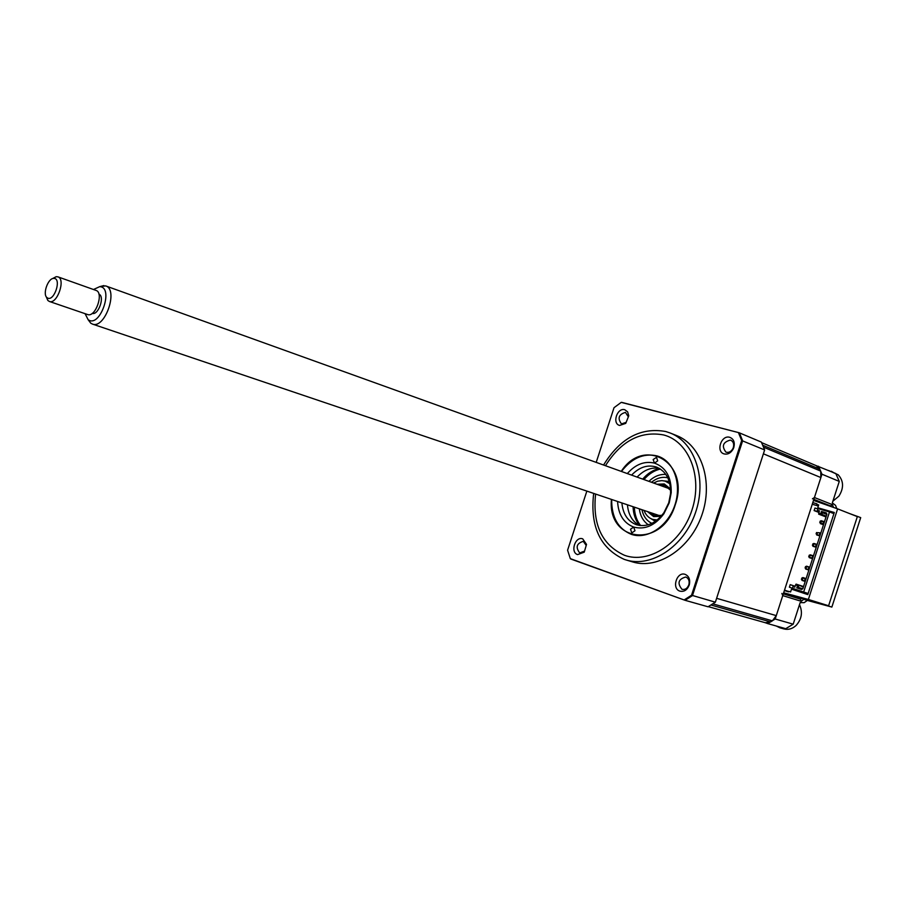 <?xml version="1.0" encoding="UTF-8"?>
<svg xmlns="http://www.w3.org/2000/svg" width="906" height="906" viewBox="0 0 906 906"><rect width="100%" height="100%" fill="white"/><g stroke="black" fill="none" stroke-linecap="round" stroke-linejoin="round"><path stroke-width="1.36" d="M783.316 593.872L800.406 599.149L801.629 598.345M781.889 593.43L782.75 595.604L775.196 619.002L767.688 623.588L765.106 622.66M833.486 507.405L832.455 504.653L830.496 505.91L830.949 506.511M836.816 508.583L835.536 505.344L832.32 502.932L839.273 481.414L821.957 474.2L814.426 497.53L812.444 498.821M830.496 505.91L813.837 499.365M839.273 481.414L835.819 473.532L816.08 465.593M821.957 474.2L818.514 466.239M767.688 623.588L785.74 628.685L793.192 624.177L800.157 602.592L804.12 602.683L807.371 600.44L831.867 607.077L860.7 517.62L849.522 513.543M783.667 592.773L808.367 599.466L837.608 508.866L857.336 516.624L828.605 605.752L804.279 599.478L828.514 606.035L857.427 516.341M807.371 600.44L804.279 599.478M831.867 607.077L828.514 606.035M793.192 624.177L775.196 619.002M790.587 591.98L788.684 591.335L790.598 591.935L791.493 589.149L807.801 594.608L834.29 512.502L817.778 507.756L818.684 504.936L816.759 504.382L818.628 505.118M788.628 591.505L784.528 590.123M788.684 591.335L788.503 591.901L784.392 590.519M806.997 594.336L807.359 593.215M833.135 513.34L833.486 512.275M812.252 504.257L818.345 506.001M812.784 502.626L816.94 503.815L816.759 504.382M837.608 508.866L813.509 500.384M828.605 605.752L808.367 599.466M783.984 592.886L804.369 599.194M792.365 588.209L789.386 587.213L790.202 584.664L794.97 586.25L793.441 585.774L792.342 588.254L803.656 592.037L829.511 511.935L833.916 513.645M808.163 593.464L803.656 592.037M795.094 586.329L793.441 585.774M790.202 584.664L795.117 586.227M829.511 511.935L818.05 508.628L817.506 510.338L819.443 510.893L818.764 513.192L820.768 513.702L821.482 511.482L826.317 512.887L826.895 514.223L802.863 588.685L801.606 589.455L796.827 587.858L797.507 585.559L795.604 584.925L794.811 587.19L792.897 586.556M794.811 587.19L794.856 586.25M796.827 587.858L798.311 587.405L802.682 588.787M797.54 585.65L798.865 585.684L798.311 587.405L802.625 588.832M797.507 585.559L798.56 584.959L803.362 587.122M795.604 584.925L796.068 584.132L803.543 586.556M796.068 584.132L803.554 586.533M801.606 589.455L802.07 588.651M821.482 511.482L822.41 512.739L821.855 514.449L826.272 516.137M820.768 513.702L821.855 514.449L821.187 514.868L826.079 516.748M826.317 512.887L826.827 514.076M826.827 514.438L822.41 512.739L826.215 513.838M820.689 513.747L821.187 514.868L818.662 514.144L826.012 516.952M818.764 513.192L818.662 514.144M817.506 510.338L817.484 511.312L818.911 511.72L819.443 510.893M817.484 511.312L814.12 510.599L814.947 508.051L817.959 508.923M818.945 512.445L814.12 510.599M816.431 532.592L819.998 532.83L816.431 532.592L816.657 534.948L819.081 535.673L816.068 533.725M817.405 532.887L817.031 534.019M819.998 532.83L819.081 535.673M821.074 521.505L820.1 521.222L821.232 520.746L823.667 521.46L821.074 521.505L820.711 522.637L823.543 524.608M823.667 521.46L822.75 524.302L820.315 523.589L823.486 524.778M820.1 521.222L820.315 523.589M820.711 522.637L819.737 522.354M801.742 578.119L802.897 577.552L806.114 578.606L801.742 578.119L801.98 580.395L804.392 581.188L801.368 579.251M802.705 578.436L802.331 579.568M805.309 578.334L804.392 581.188M805.411 566.726L806.567 566.182L808.979 566.952L805.411 566.726L805.649 569.025L808.061 569.806L805.049 567.869M806.374 567.043L806.012 568.175M808.979 566.952L808.061 569.806M812.648 555.582L809.092 555.344L810.236 554.823L812.648 555.582L811.731 558.424L809.318 557.666L808.718 556.488L811.731 558.424M810.055 555.65L809.692 556.794M816.329 544.2L812.761 543.962L813.905 543.464L816.329 544.2L815.411 547.043L812.988 546.307L812.399 545.106L815.411 547.043M813.724 544.268L813.362 545.401M724.324 453.974C727.914 454.619 730.859 452.989 733.158 449.07L733.815 447.485C735.06 442.287 733.69 438.9 729.726 437.304C721.176 434.631 715.536 452.003 724.324 453.974M726.385 452.275C729.024 452.751 731.176 451.562 732.852 448.697L733.328 447.53C734.211 444.065 733.384 441.63 730.859 440.259L730.338 440.09C722.931 442.128 721.459 446.137 725.933 452.128L726.385 452.275M679.851 591.131C684.064 592.06 687.19 590.033 689.228 585.038L689.387 584.461C690.304 579.5 688.934 576.148 685.276 574.415C676.918 571.074 671.267 588.504 679.851 591.131M681.969 589.296L682.207 589.376C685.208 589.874 687.405 588.356 688.82 584.834L688.945 584.415C689.613 580.791 688.605 578.334 685.933 577.065L685.751 577.009C678.345 579.104 677.088 583.192 681.969 589.296M577.586 554.608L584.234 552.162L586.522 544.404L582.717 538.855C575.31 535.876 569.953 552.298 577.586 554.608M579.681 552.909L584.54 551.12L586.216 545.457L583.294 541.346C576.624 543.407 575.423 547.258 579.681 552.909M619.647 425.435L625.729 423.374L628.764 415.797L627.62 411.845L624.766 409.727C617.179 407.338 611.844 423.702 619.647 425.435M621.697 423.861L626.148 422.355L628.356 416.828L625.434 412.377C618.753 414.427 617.394 418.221 621.346 423.748L621.697 423.861M593.668 493.408C589.931 526.25 600.1 548.232 624.177 559.353L626.012 559.942C651.391 567.881 683.837 546.601 695.389 512.943C707.258 479.399 695.072 442.581 670.247 433.023L665.729 431.516C640.825 427.066 620.1 438.232 603.566 465.027M621.448 471.471C631.742 458.164 643.532 452.966 656.839 455.854L658.855 456.522C674.426 462.219 682.003 485.05 674.676 505.729C667.563 526.488 647.439 539.67 631.686 534.461L631.323 534.336C618.085 528.832 611.539 517.213 611.675 499.489M596.205 462.388L614.03 407.689L621.222 402.377L739.149 432.751L761.368 442.094L764.641 449.954L715.366 602.184L708.039 606.782L685.072 600.304L570.327 558.64L567.586 550.236L586.85 491.109M715.366 602.184L691.561 595.219L684.336 599.817M764.641 449.954L741.686 440.531L691.561 595.219M626.012 559.942L632.603 561.913C657.96 569.84 690.327 548.685 701.822 515.197C713.645 481.811 701.425 445.129 676.623 435.582L670.247 433.023M738.492 432.751L741.686 440.531M684.913 600.248L570.327 558.64M621.222 402.377L739.024 432.728M639.376 525.457C632.297 521.46 628.311 514.585 627.439 504.812M621.878 502.932C622.977 514.166 627.858 521.437 636.533 524.778C646.759 527.394 655.876 523.362 663.905 512.683L668.753 502.773L670.553 493.589C670.904 480.237 666.272 471.414 656.635 467.122C647.767 464.336 639.41 467.009 631.584 475.118M627.303 473.578C635.536 464.291 644.585 460.803 654.472 463.113L657.688 460.86L656.51 457.349L653.158 459.557L654.472 463.113C665.955 467.337 671.527 477.202 671.21 492.717L669.228 502.841L663.872 513.781C655.004 525.571 644.936 529.999 633.69 527.066C623.713 523.113 618.334 514.585 617.575 501.482M630.508 529.229L631.822 532.898L634.981 530.723L633.69 527.066L630.508 529.229M611.448 499.41C607.19 542.49 662.286 548.911 675.276 504.721C690.327 462.524 644.007 436.046 621.222 471.38M637.099 477.1C643.86 469.999 651.267 467.077 659.296 468.357M639.625 525.491C635.525 520.474 633.339 514.212 633.067 506.714M642.694 479.115C647.575 473.408 653.181 469.863 659.511 468.481M640.655 525.616C636.714 520.633 634.608 514.472 634.347 507.145M643.962 479.568C648.73 473.997 654.2 470.486 660.395 469.036M783.928 628.175L779.907 627.801L776.227 626.001M799.5 604.653C802.886 612.116 801.776 619.036 796.159 625.412C792.41 628.843 788.345 630.021 783.962 628.945L779.907 627.801M797.439 611.006L793.781 622.365M828.56 470.474L838.209 474.801C843.735 480.939 843.962 488.062 838.899 496.16L832.897 501.154M831.266 471.233L833.667 472.626M838.684 483.215L835.038 494.529M761.618 442.638L816.476 465.752L820.723 471.109L820.881 477.564L776.283 615.627L772.365 620.837L770.576 621.924L765.31 622.728L708.299 606.635M820.881 477.564L763.396 453.815L716.612 598.311L776.283 615.627M669.262 481.494L664.438 480.939M651.233 518.81L655.355 521.369M648.288 524.778C643.283 521.278 640.293 515.967 639.308 508.821M648.9 481.335C654.109 476.363 659.761 474.053 665.853 474.427M657.02 484.257L664.245 483.94L670.587 489.002M661.063 516.318L653.645 516.59L647.484 511.584M650.021 512.445L654.744 515.684L661.924 515.321M670.644 490.316L664.596 485.344L659.534 485.174M644.041 510.429C645.763 515.004 648.662 517.994 652.728 519.398L657.224 519.976M669.862 483.747L665.163 481.12L661.912 480.61L657.711 481.177L653.6 483.034M99.954 286.59L105.685 285.911C118.72 289.456 105.005 329.172 92.491 324.099L90.781 323.216L88.312 319.965M85.062 313.669L88.176 319.784L89.671 320.554C100.883 325.016 112.842 289.229 100.962 286.828L99.728 286.647L93.488 289.501M54.62 278.448L53.397 278.38C47.882 278.731 42.639 293.748 46.75 297.451L47.995 298.233C54.315 300.713 61.314 279.818 54.62 278.448M52.559 278.595L56.161 276.692L57.893 276.84C65.991 279.003 57.191 304.575 49.422 301.483L47.859 300.486L46.229 296.76M87.474 314.495L87.667 314.552C95.56 317.678 104.179 292.604 95.991 290.396L95.776 290.328M92.197 313.397C98.414 315.571 105.119 296.319 98.913 294.144M800.406 599.149L801.266 601.301L782.75 595.604M801.266 601.301L804.03 599.093M814.426 497.53L832.455 504.653M824.675 504.302L824.505 503.555M814.335 499.557L815.015 500.893M795.468 596.442L794.709 597.394M787.257 593.894L785.457 594.529M595.593 494.053C592.422 524.653 602.071 545.061 624.506 555.299C649.058 564.291 681.414 543.215 692.014 509.885C702.988 476.681 688.956 441.369 663.634 434.948C640.497 430.701 621.108 440.95 605.468 465.718M739.364 432.819L742.637 440.792L692.467 595.604L685.072 600.304M770.576 621.924L711.017 605.015M772.365 620.837L712.841 603.86M820.723 471.109L763.588 447.202M819.907 469.217L762.773 445.242M651.924 523.362C646.703 520.893 643.385 516.341 641.958 509.716M651.527 482.286C656.759 477.983 662.195 476.488 667.813 477.802M586.216 545.457L586.522 544.404M584.54 551.12L584.234 552.162M628.356 416.828L628.764 415.797M626.148 422.355L625.729 423.374M621.743 402.366L739.149 432.751M684.97 600.27L570.825 559.025M663.905 512.683L663.872 513.781M670.553 493.589L671.21 492.717M660.157 515.865L92.389 324.065M88.176 319.784L90.781 323.216M99.728 286.647L103.896 285.583M46.75 297.451L47.859 300.486M53.397 278.38L56.161 276.692M87.576 314.529L49.32 301.449M95.991 290.396L57.893 276.84M669.602 488.787L105.685 285.911"/></g></svg>
